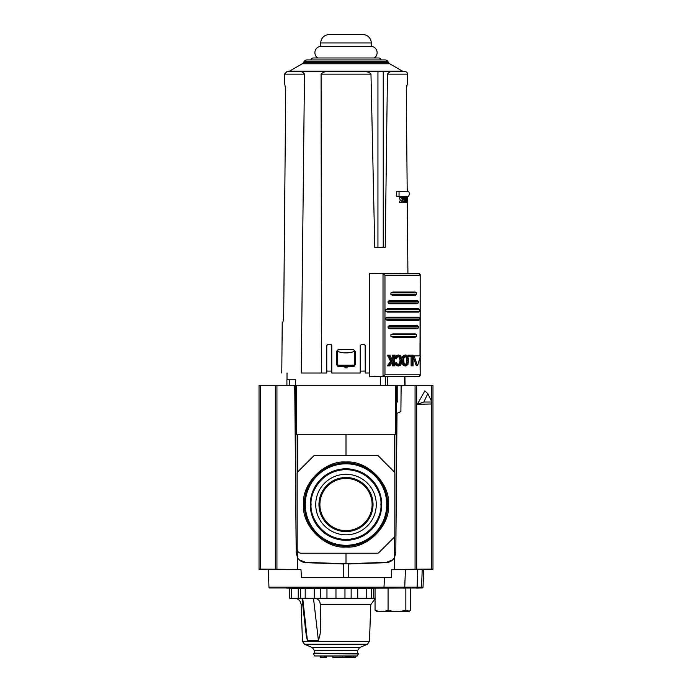 <?xml version="1.0" encoding="UTF-8"?>
<svg xmlns="http://www.w3.org/2000/svg" width="692" height="692" viewBox="0 0 692 692"><rect width="100%" height="100%" fill="white"/><g stroke="black" fill="none" stroke-linecap="round" stroke-linejoin="round"><path stroke-width="1.04" d="M303.494 504.546C301.66 483.423 324.877 460.206 346 462.031C367.123 460.206 390.34 483.423 388.506 504.546C390.34 525.661 367.123 548.886 346 547.052C324.877 548.886 301.66 525.669 303.494 504.546M386.742 504.546A40.742 40.742 0 0 0 346 463.804A40.742 40.742 0 0 0 305.258 504.546A40.742 40.742 0 0 0 346 545.279A40.742 40.742 0 0 0 386.742 504.546M310.258 504.546A35.742 35.742 0 0 1 346 468.804A35.742 35.742 0 0 1 381.742 504.546A35.742 35.742 0 0 1 346 540.288A35.742 35.742 0 0 1 310.258 504.546A35.733 35.733 0 0 1 346 468.813A35.733 35.733 0 0 1 381.733 504.546A35.733 35.733 0 0 1 346 540.27A35.733 35.733 0 0 1 310.267 504.546M374.727 588.131L286.687 588.131M315.734 504.546A30.266 30.266 0 0 1 346 474.279A30.266 30.266 0 0 1 376.266 504.546A30.266 30.266 0 0 1 346 534.812A30.266 30.266 0 0 1 315.734 504.546M373.049 504.546A27.049 27.049 0 0 0 346 477.497A27.049 27.049 0 0 0 318.951 504.546A27.049 27.049 0 0 0 346 531.594A27.049 27.049 0 0 0 373.049 504.546M372.106 504.546A26.106 26.106 0 0 0 346 478.44A26.106 26.106 0 0 0 319.894 504.546A26.106 26.106 0 0 0 346 530.643A26.106 26.106 0 0 0 372.106 504.546M296.721 385.306L296.721 434.299L396.17 434.299L396.17 385.306L276.938 385.306L293.408 385.306L294.749 386.629L296.193 552.735L297.499 557.605C299.42 560.736 302.214 562.432 305.881 562.683L343.768 564.006L343.768 577.63M396.17 385.306L415.062 385.306L401.957 385.306L401.118 386.127L400.902 411.567L397.018 413.34L395.807 552.735L394.501 557.605L394.501 569.464L391.802 569.49L432.967 569.334M299.143 559.759L305.509 562.328L303.321 562.259M348.673 563.989L386.759 562.319M388.298 562.103L389.311 561.826M389.319 561.817L390.919 561.125M297.439 557.761C299.394 560.589 302.084 562.112 305.509 562.328L346 563.746L386.491 562.328L392.857 559.759M295.83 385.306L295.83 510.748M295.83 402.026L294.878 402.026M296.721 434.299L295.83 434.299M397.788 385.306L397.788 402.026L396.17 402.026M396.17 510.748L396.17 434.299M346 434.299L346 455.544M346 553.211L346 563.746M297.655 471.944L313.571 456.028A1.669 1.669 0 0 1 314.748 455.544L377.252 455.544A1.669 1.669 0 0 1 378.429 456.028L394.345 471.944A1.669 1.669 0 0 1 394.838 473.129L394.838 535.963A1.669 1.669 0 0 1 394.345 537.139L378.766 552.718A1.669 1.669 0 0 1 377.581 553.211L301.176 553.211A4.014 4.014 0 0 1 297.162 549.197L297.162 473.129A1.669 1.669 0 0 1 297.655 471.944M374.727 588.165L422.232 587.984A0.839 0.839 0 0 0 423.037 587.179L423.66 569.499M268.34 569.499L268.963 587.179A0.839 0.839 0 0 0 269.768 587.984L383.939 587.984L384.51 577.63L301.47 577.63L300.968 569.499L259.033 569.334M269.768 587.984L422.232 587.984M431.713 402.476L431.713 569.101L432.967 569.109L432.967 385.306L415.062 385.306L415.062 569.222L431.713 569.101L416.671 569.205L416.671 385.306M432.967 391.802L432.967 397.606L432.967 391.802M432.967 416.463L432.967 410.659L432.967 416.463M415.062 569.222L394.501 569.455M417.328 404.31L424.862 390.885L427.829 393.661L431.886 402.026L431.133 403.981L417.328 404.31L423.763 402.026L427.829 393.661M417.734 569.438L417.12 587.179L416.333 587.984L402.96 588.105M391.802 569.49L391.214 577.63L384.51 577.63M431.886 402.026L423.763 402.026M300.968 569.499L276.938 569.222L276.938 385.306L259.033 385.306L259.033 569.109L276.938 569.222M297.499 569.464L297.499 557.605M348.232 577.63L348.232 564.006L386.119 562.683C389.786 562.432 392.58 560.736 394.501 557.605M259.033 416.463L259.033 410.659L259.033 416.463M259.033 391.802L259.033 397.606L259.033 391.802M387.459 74.122L407.614 74.122A2.508 2.508 0 0 0 405.105 71.639L393.359 71.639C391.015 71.077 389.051 71.907 387.459 74.122L385.21 247.373L374.761 247.373L370.973 74.122C369.355 72.202 366.699 71.38 363.015 71.639L298.641 71.639C300.951 71.042 302.897 71.873 304.48 74.122L301.254 373.005L326.771 373.005L321.469 373.005L326.771 373.005L326.771 345.576L327.774 344.573L330.785 344.573L331.788 345.576L331.788 373.005L360.212 373.005L360.212 345.576L361.215 344.573L364.226 344.573L365.229 345.576L365.229 373.005L369.64 373.005M363.015 71.639L287.777 71.639A3.348 3.348 0 0 0 289.446 71.189L402.554 71.189A3.348 3.348 0 0 0 404.223 71.639L405.105 71.639M383.23 247.373L383.23 71.639L404.223 71.639M389.708 63.776L302.292 63.776A3.348 3.348 0 0 0 303.511 62.557L388.489 62.557A3.348 3.348 0 0 0 389.708 63.776L402.554 71.189M387.944 61.605L304.056 61.605A3.348 3.348 0 0 1 306.954 59.927L385.046 59.927A3.348 3.348 0 0 1 387.944 61.605L388.489 62.557M310.916 59.927A2.344 2.344 0 0 1 313.225 57.981L378.775 57.981A2.344 2.344 0 0 1 381.084 59.927M353.525 366.371L354.243 366.206L354.278 365.212L337.722 365.212L337.722 366.215L336.805 364.701L336.805 351.32L338.475 349.642L353.525 349.642L355.195 351.32L355.195 364.701L354.278 366.215L347.669 366.371C346.562 368.525 345.446 368.525 344.331 366.371L337.757 366.206L337.722 351.458C343.241 353.387 348.759 353.387 354.278 351.458L354.278 366.189L355.195 364.701L355.195 351.32L353.525 349.642M287.033 373.005L287.033 379.778M289.291 385.306L289.291 379.778L295.648 379.778L295.648 385.306M404.967 376.768L404.967 385.306M365.151 345.178L365.229 373.005M326.987 344.945L326.771 345.576L327.774 344.573L326.771 345.576L326.771 373.005M302.292 63.776L289.446 71.189M304.056 61.605L303.511 62.557M402.398 200.17L401.49 202.635L399.362 202.635L400.279 200.17L399.31 197.627L401.49 197.627L402.398 200.17L400.279 200.17M403.808 202.635L406.152 202.635L406.611 199.85L407.052 202.635L406.152 202.635M370.973 74.122L321.088 74.122L321.469 373.005M407.925 273.279L407.294 202.635L407.925 273.279M407.052 202.635L407.787 196.286M407.778 191.269L407.173 189.115L406.282 89.752L407.138 84.735L406.559 86.197M406.282 89.744L407.173 189.115M396.741 196.286L396.689 191.269L399.042 191.269L399.042 196.286L396.741 196.286M401.645 197.627L403.739 197.609L404.543 202.626L403.626 202.626M401.49 202.635L402.597 200.68L403.635 202.635L402.822 200.135L403.652 197.627L401.49 197.627M403.289 197.627L402.623 199.625L401.94 197.627M403.237 202.635L401.914 202.635M407.354 197.627L403.739 197.609M407.147 197.627L407.147 201.943L406.619 198.552L406.048 198.552M406.619 198.552L406.048 201.943L406.048 197.627M405.78 197.627L405.78 202.635M336.848 365.073L336.805 351.32L337.272 350.152M321.088 74.122C323.043 72.054 325.673 71.224 328.985 71.639M377.944 247.373L377.944 71.639L393.359 71.639M399.042 196.286L408.617 196.286L409.552 193.777L408.617 191.269L399.042 191.269M405.356 197.609L405.157 199.011L404.292 199.011L404.067 197.609M405.157 199.011L404.292 199.011M404.543 202.626L405.642 197.609M338.475 349.642L337.298 350.135M337.056 365.584L338.475 366.371M344.331 366.371L347.669 366.371M331.788 345.576L331.165 344.651M301.254 373.005C275.485 373.005 275.485 373.005 301.254 373.005M283.746 310.786L285.718 89.752L283.685 317.204L282.942 322.074M285.718 89.752L284.862 84.735L285.718 89.752M365.229 345.576L364.226 344.573M361.215 344.573L360.212 345.576L361.215 344.573M404.733 201.934L404.379 199.573L405.079 199.573L404.733 201.934M354.278 351.458L354.278 365.212M337.722 365.212L337.722 351.458M289.291 379.778L286.903 379.778L286.903 385.306M405.097 385.306L404.967 379.778M404.379 199.573L405.079 199.573M370.748 46.303A6.358 6.358 0 0 1 374.234 57.981M321.252 46.303A6.358 6.358 0 0 0 317.766 57.981M362.893 34.6A8.365 8.365 0 0 1 371.249 42.965L371.249 46.303L320.751 46.303L320.751 42.965A8.365 8.365 0 0 1 329.107 34.6L362.893 34.6M417.726 365.151L417.241 365.151L417.726 365.151L420.373 356.371L420.122 355.87L413.427 355.87L413.167 356.622L414.361 356.622L414.62 355.87M408.678 359.062L407.943 364.537L405.832 366.042L404.595 365.61L402.856 361.933L403.652 356.458L405.832 354.953L407.052 355.385L408.678 359.062M394.665 357.539L395.184 356.458L396.378 356.458L397.416 355.385L400.149 355.385L401.62 357.539L402.035 360.532L401.62 363.456L400.149 365.61L397.416 365.61L395.738 363.075L396.577 362.772L394.535 363.075M394.388 358.517L396.438 358.819L397.64 356.475L398.8 356.051L400.729 357.582L401.222 360.497L400.037 360.497L399.543 357.582L397.606 356.051M397.606 364.943L399.543 363.404L400.037 360.497M401.222 360.497L399.933 364.511L397.64 364.511L396.577 362.772M404.656 364.943L406.394 363.404L406.835 360.497L408.02 360.497L407.856 362.366L406.861 364.511L405.832 364.943L404.042 363.404L403.739 358.629L404.794 356.475L405.849 356.051M406.835 360.497L406.394 357.582L404.656 356.051M405.823 356.051L407.579 357.582L408.02 360.497M404.924 376.768L419.335 376.483L419.992 374.805L384.96 374.805L382.633 376.483L369.64 376.768L385.513 376.682L385.513 385.306M384.96 374.805L384.96 275.217L419.992 275.217L419.335 273.539L369.64 273.253L369.64 376.768M404.431 376.682L385.513 376.682M369.64 273.253L383.022 273.634L383.022 376.387M420.182 357.167L420.182 375.583L419.992 357.816M384.96 275.217L383.022 273.634M419.992 355.87L420.182 274.439L420.182 355.878M380.47 376.768L380.47 385.306M416.515 365.151L416.03 365.151L413.167 356.622M412.311 365.852L412.311 356.354L408.341 356.354L408.341 355.152L413.063 355.152L413.063 365.852L411.117 365.852L411.117 356.354M405.832 366.042L403.41 365.61L401.671 361.933M401.671 359.062L403.41 355.385L405.832 354.953M398.8 366.042L396.222 365.61L394.665 363.456M395.184 356.458L396.222 355.385L398.8 354.953M391.983 359.304L392.476 355.152L394.691 355.152L394.691 365.852L392.476 365.852L392.476 362.219M393.679 365.852L393.679 360.497L389.864 365.852L387.33 365.852L390.582 361.285L387.33 355.152L389.804 355.152L392.494 360.298L393.679 358.612L393.679 355.152M390.919 334.694L390.919 336.373L392.866 337.203L415.252 337.203L416.532 336.373L416.532 334.694L415.252 333.864L392.866 333.864L390.919 334.694L416.532 334.694M388.091 326.339L388.091 328.008L389.83 328.847L417.215 328.847L418.253 328.008L418.253 326.339L417.215 325.5L389.83 325.5L388.091 326.339L418.253 326.339M385.799 317.974L385.799 319.643L387.425 320.483L418.643 320.483L419.542 319.643L419.542 317.974L418.643 317.135L387.425 317.135L385.799 317.974L419.542 317.974M385.799 309.609L385.799 311.288L387.425 312.118L418.643 312.118L419.542 311.288L419.542 309.609L418.643 308.779L387.425 308.779L385.799 309.609L419.542 309.609M388.091 301.254L388.091 302.923L389.83 303.762L417.215 303.762L418.253 302.923L418.253 301.254L417.215 300.415L389.83 300.415L388.091 301.254L418.253 301.254M390.919 292.889L390.919 294.558L392.866 295.397L415.252 295.397L416.532 294.558L416.532 292.889L415.252 292.05L392.866 292.05L390.919 292.889L416.532 292.889M416.03 365.151L417.241 365.151L414.361 356.622M409.526 356.354L409.526 355.152M402.476 356.458L403.652 356.458M402.476 364.537L403.652 364.537M394.691 358.517L395.59 358.517L396.378 356.458M396.438 358.819L395.59 358.517M394.691 363.075L395.738 363.075M395.184 364.537L396.378 364.537M392.476 358.612L393.679 358.612M390.582 361.285L391.793 361.285L388.549 355.152M387.33 365.748L388.549 365.748L391.793 361.285M415.252 337.203L392.866 337.203M392.866 333.864L415.252 333.864M417.215 328.847L389.83 328.847M418.643 320.483L387.425 320.483M387.425 317.135L418.643 317.135M418.643 312.118L387.425 312.118M387.425 308.779L418.643 308.779M417.215 303.762L389.83 303.762M415.252 295.397L392.866 295.397M392.866 292.05L415.252 292.05M376.906 611.572L408.747 611.572L409.327 611.244L405.841 610.145C399.933 612.013 394.007 612.013 388.065 610.145C383.74 612.013 379.398 612.013 375.047 610.145L376.906 611.572M405.841 610.145L405.841 588.165M410.607 588.165L410.607 610.145L409.327 611.244M375.047 588.165L375.047 610.145M388.065 588.165L388.065 610.145M312.352 647.574L314.393 650.653L357.539 650.653L359.58 647.574L312.352 647.574L304.489 644.252L302.447 641.285L369.485 641.285L370.765 604.721L320.275 604.721C320.05 600.379 317.792 598.269 313.502 598.407L302.058 598.58L306.279 635.81L307.378 640.325L302.733 598.407M351.64 653.456C356.856 653.456 363.023 653.456 351.64 653.456L313.467 653.784L358.421 653.957L357.262 655.964L314.67 655.964L350.818 656.128C361.613 656.128 355.757 656.128 350.818 656.128M375.047 598.26L289.792 598.26L289.792 588.226L298.252 588.226L298.252 598.26M314.194 598.26L314.194 588.226L298.252 588.226M320.275 604.721C319.963 616.434 322.515 629.668 318.398 640.325L307.378 640.325M335.966 598.26L335.966 588.226L314.194 588.226M357.738 598.26L357.738 588.226L335.966 588.226M373.68 598.26L373.68 588.226L357.738 588.226M375.047 588.226L373.68 588.226M320.474 653.456L322.723 653.456M349.209 653.456L351.458 653.456M324.392 657.4L324.392 656.128L320.846 656.128L320.846 657.4L325.335 657.4L325.335 656.128M326.044 656.128L326.243 657.4L325.335 657.4M342.462 656.128L342.462 657.4L332.861 657.4L332.861 656.128M345.689 656.128L345.879 657.4L342.462 657.4M353.404 656.128L353.404 657.4L350.377 657.4L350.377 656.128M355.61 656.128L355.61 657.4L353.404 657.4M346.588 656.128L346.588 657.4L345.879 657.4L345.879 656.128M346.588 657.4L347.54 657.4L347.54 656.128M348.483 656.128L348.483 657.4L347.54 657.4M349.434 656.128L349.434 657.4L348.483 657.4M349.434 657.4L350.377 657.4M351.086 656.128L351.086 657.4L351.285 656.128M304.324 504.546A41.676 41.676 0 0 1 346 462.87A41.676 41.676 0 0 1 387.676 504.546A41.676 41.676 0 0 1 346 546.213A41.676 41.676 0 0 1 304.324 504.546M304.757 504.546A41.243 41.243 0 0 0 346 545.78A41.243 41.243 0 0 0 387.243 504.546A41.243 41.243 0 0 0 346 463.303A41.243 41.243 0 0 0 304.757 504.546M304.342 504.546A41.658 41.658 0 0 0 346 546.204A41.658 41.658 0 0 0 387.658 504.546A41.658 41.658 0 0 0 346 462.887A41.658 41.658 0 0 0 304.342 504.546M311.106 504.546C309.705 494.339 320.171 470.127 346 469.652C371.829 470.127 382.295 494.339 380.894 504.546C382.295 514.753 371.829 538.964 346 539.44C320.171 538.964 309.705 514.753 311.106 504.546M395.279 434.299L395.279 385.306M297.439 557.501L297.439 550.659M297.439 472.203L297.439 434.299M394.561 434.299L394.561 472.203M394.561 536.88L394.561 557.501M268.963 587.179L423.037 587.179M422.198 569.499L421.592 587.179A0.839 0.822 90 0 1 420.805 587.984L416.74 588.131M431.713 385.306L431.713 401.663M405.425 569.438L404.716 587.984L381.88 588.131M260.287 385.306L260.287 569.101M275.329 569.205L275.329 385.306M365.229 371.085L360.212 371.085M326.771 371.085L331.788 371.085M304.48 74.122L284.386 74.122L284.291 84.735M371.249 42.965L320.751 42.965M401.049 362.366L399.864 362.366M407.856 362.366L406.68 362.366M419.335 376.483L382.633 376.483M382.633 273.539L419.335 273.539M387.667 376.656L387.667 385.306M404.612 385.306L404.612 376.656M403.41 355.385L404.595 355.385M402 357.539L403.185 357.539M401.957 359.062L402.856 359.062M402.035 360.497L402.779 360.497M401.957 361.933L402.856 361.933M402 363.456L403.185 363.456M403.41 365.61L404.595 365.61M396.222 355.385L397.416 355.385M394.691 357.539L395.859 357.539M399.933 356.475L398.748 356.475M400.729 357.582L399.543 357.582M401.049 358.629L399.864 358.629M400.729 363.404L399.543 363.404M399.933 364.511L398.748 364.511M394.691 363.456L395.859 363.456M396.222 365.61L397.416 365.61M416.532 336.373L390.919 336.373M418.253 328.008L388.091 328.008M419.542 319.643L385.799 319.643M419.542 311.288L385.799 311.288M418.253 302.923L388.091 302.923M416.532 294.558L390.919 294.558M406.68 358.629L407.856 358.629M406.394 357.582L407.579 357.582M405.676 356.475L406.861 356.475M405.676 364.511L406.861 364.511M406.394 363.404L407.579 363.404M304.489 644.252L367.443 644.252L359.58 647.574M314.393 650.653L314.393 653.118L357.876 653.456M300.665 598.26L300.665 588.226M302.759 604.721L301.167 604.721C300.665 600.786 298.434 598.632 294.481 598.26M318.398 640.325L313.502 598.407M291.661 598.26L291.661 588.226M305.189 598.26L305.189 588.226M320.785 598.26L320.785 588.226M326.961 598.26L326.961 588.226M344.971 598.26L344.971 588.226M351.147 598.26L351.147 588.226M366.743 598.26L366.743 588.226M371.267 598.26L371.267 588.226M293.148 587.915L292.552 588.165M407.614 74.122L407.709 84.735M282.224 322.221L281.782 373.005M284.386 74.122L286.895 71.639M404.924 385.306L404.924 376.664M417.484 365.402L416.273 365.402M370.765 604.721L375.047 598.71M357.539 650.653L357.539 653.118M358.421 653.957L358.127 653.456M302.447 641.285L301.167 604.721M369.485 641.285L367.443 644.252M314.67 655.964L313.511 653.957M320.647 656.128L320.647 657.4M326.243 656.128L326.243 657.4"/></g></svg>
